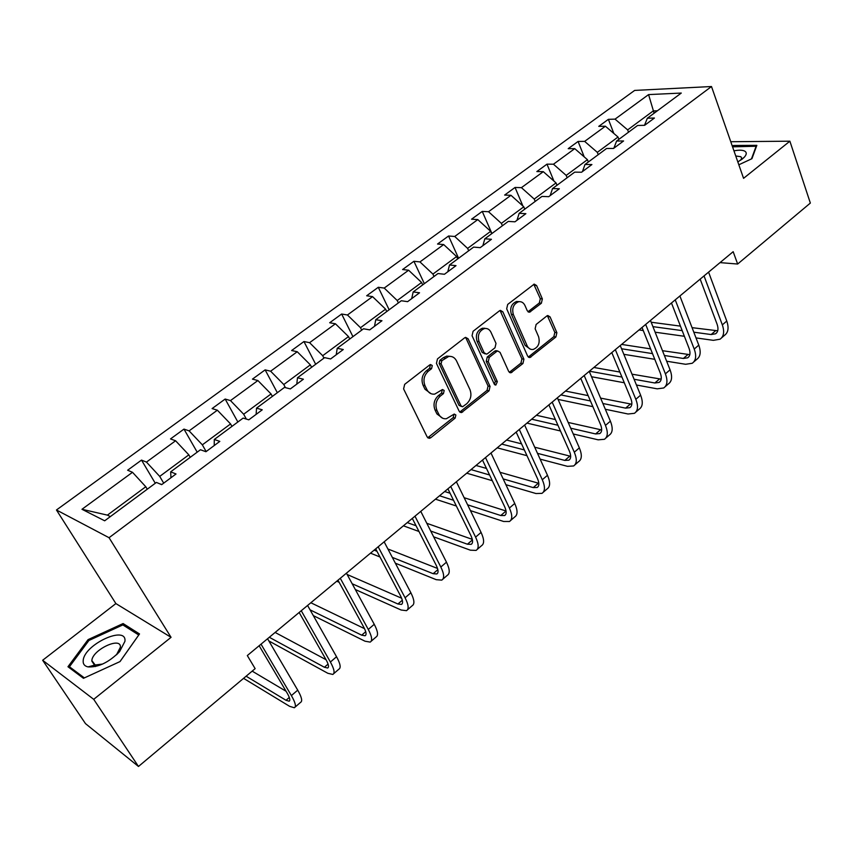 <?xml version="1.0" encoding="UTF-8"?>
<svg xmlns="http://www.w3.org/2000/svg" width="853" height="853" viewBox="0 0 853 853"><rect width="100%" height="100%" fill="white"/><g stroke="black" fill="none" stroke-linecap="round" stroke-linejoin="round"><path stroke-width="1.28" d="M432.279 365.532L430.52 364.54L429.741 364.903L404.663 384.362L403.608 388.925L427.172 436.971L429.507 438.303L430.776 437.728L455.15 418.098L455.865 414.995L454.233 414.057L446.386 418.727C443.102 419.079 440.596 417.65 438.879 414.419L436.971 410.464C434.945 404.962 436.043 400.185 440.276 396.112L443.453 393.606L444.168 390.471L442.483 389.512L434.742 394.107C431.33 394.512 428.728 393.041 426.948 389.693L424.997 385.663C422.928 380.075 424.048 375.245 428.334 371.183L431.554 368.688L432.279 365.532M541.367 303.241L542.359 298.934L536.601 285.552L534.223 284.113L507.695 304.425L506.682 308.807L527.676 356.191L529.926 357.546L555.9 336.978L556.881 332.723L550.078 316.9L547.807 315.514L546.848 315.962L536.121 324.471L535.13 328.778L538.574 336.668C540.205 343.013 538.403 347.278 533.189 349.453C530.523 349.794 528.519 348.578 527.154 345.796L513.378 314.618C511.683 308.285 513.431 303.999 518.603 301.738C521.418 301.333 523.55 302.602 524.979 305.545L527.271 310.769L529.606 312.187L541.367 303.241L539.32 302.975L540.312 298.678L533.775 284.262M743.56 178.33L789.878 141.193L810.35 203.067L737.642 264.035L733.175 251.688L247.317 655.562L255.143 668.645L138.474 766.474L93.713 699.332L171.058 637.33L109.056 537.71L711.487 86.526L743.56 178.33M468.105 338.79L465.642 337.372L464.597 337.863L437.482 358.889L436.448 363.399L459.181 411.242L461.494 412.585L489.036 390.813L490.048 386.43L468.105 338.79L466.133 338.449L465.354 337.447M473.095 331.273L499.442 310.833L500.412 310.375L502.833 311.793L523.923 359.209L522.932 363.527L510.947 372.804L508.687 371.46L500.061 352.364L497.715 350.988L496.67 351.479L489.259 357.343L488.247 361.736L497.342 381.632L495.86 385.055L494.271 384.117L472.061 335.709L473.095 331.273M789.878 141.193L730.776 141.726M171.058 637.33L115.88 603.572L42.65 660.265L93.713 699.332M42.65 660.265L85.492 723.632L138.474 766.474M644.495 125.316L647.352 118.226L654.422 118.034L644.633 125.316L637.586 125.476L616.602 141.044L623.586 140.969L613.531 148.454L606.568 148.486L584.998 164.48L591.907 164.544L581.575 172.231L574.698 172.135L552.531 188.566L559.355 188.769L548.724 196.68L541.943 196.425L519.157 213.325L525.874 213.676L514.945 221.812L508.26 221.407L484.835 238.787L491.445 239.298L480.196 247.658L473.628 247.103L449.52 264.984L456.014 265.656L444.434 274.271L437.994 273.536L413.183 291.939L419.537 292.792L407.617 301.663L401.305 300.746L375.757 319.704L381.973 320.739L369.701 329.876L363.527 328.778L337.212 348.301L343.279 349.527L330.623 358.942L324.609 357.642L297.484 377.762L303.391 379.212L290.351 388.915L284.497 387.401L256.529 408.15L262.255 409.813L248.799 419.825L243.137 418.087L214.284 439.487L219.818 441.385L205.936 451.717L200.455 449.744L170.675 471.837L176.017 473.98L161.675 484.653L156.408 482.425L104.684 520.799L81.973 509.284L132.503 472.295L127.63 470.227L141.513 460.098L146.46 462.091L175.59 440.766L170.504 438.932L183.971 429.102L189.11 430.872L217.366 410.197L212.098 408.576L225.16 399.044L230.491 400.59L257.894 380.534L252.456 379.127L265.134 369.871L270.625 371.204L297.239 351.735L291.63 350.53L303.945 341.541L309.596 342.682L335.432 323.777L329.684 322.754L341.648 314.021L347.448 314.992L372.548 296.62L366.662 295.767L378.284 287.28L384.223 288.069L408.619 270.22L402.595 269.537L413.908 261.285L419.964 261.914L443.688 244.555L437.546 244.033L448.55 236.004L454.724 236.473L477.797 219.584L471.549 219.21L482.244 211.405L488.534 211.725L510.979 195.294L504.635 195.07L515.052 187.457L521.428 187.649L543.286 171.656L536.836 171.56L546.986 164.149L553.458 164.213L574.741 148.635L568.205 148.667L578.089 141.449L584.646 141.385L605.385 126.212L598.763 126.361L608.392 119.335L615.034 119.143L648.579 94.598L681.28 93.062L647.352 118.226M109.056 537.71L56.458 509.987L634.653 90.418L711.487 86.526M598.23 154.67L597.324 152.346L618.009 137.024L618.905 139.338M618.009 137.024L605.385 126.212M597.324 152.346L584.646 141.385M613.851 148.219L616.602 141.044M567.138 177.733L566.189 175.398L587.429 159.671L588.357 161.995M587.429 159.671L574.741 148.635M566.189 175.398L553.458 164.213M582.439 171.592L584.998 164.48M535.204 201.425L534.223 199.069L556.039 182.915L556.998 185.261M556.039 182.915L543.286 171.656M534.223 199.069L521.428 187.649M550.153 195.614L552.531 188.566M502.396 225.757L501.372 223.39L523.785 206.799L524.787 209.156M523.785 206.799L510.979 195.294M501.372 223.39L488.534 211.725M516.982 220.298L519.157 213.325M468.692 250.771L467.625 248.394L490.656 231.334L491.691 233.701M490.656 231.334L477.797 219.584M467.625 248.394L454.724 236.473M482.862 245.675L484.835 238.787M434.028 276.479L432.919 274.09L456.6 256.55L457.688 258.928M456.6 256.55L443.688 244.555M432.919 274.09L419.964 261.914M447.782 271.776L449.52 264.984M398.383 302.922L397.231 300.523L421.595 282.482L422.715 284.87M421.595 282.482L408.619 270.22M397.231 300.523L384.223 288.069M411.679 298.646L413.183 291.939M361.704 330.132L360.51 327.712L385.577 309.149L386.74 311.558M385.577 309.149L372.548 296.62M360.51 327.712L347.448 314.992M374.51 326.294L375.757 319.704M323.948 358.132L322.701 355.701L348.504 336.594L349.719 339.014M348.504 336.594L335.432 323.777M322.701 355.701L309.596 342.682M336.231 354.773L337.212 348.301M285.424 387.646L283.782 384.532L310.353 364.849L311.612 367.291M310.353 364.849L297.239 351.735M283.782 384.532L270.625 371.204M296.791 384.117L297.484 377.762M246.336 419.068L243.67 414.227L271.051 393.958L272.363 396.4M271.051 393.958L257.894 380.534M243.67 414.227L230.491 400.59M256.135 414.366L256.529 408.15M206.159 451.546L202.342 444.839L230.566 423.941L231.931 426.393M230.566 423.941L217.366 410.197M202.342 444.839L189.11 430.872M214.21 445.565L214.284 439.487M163.701 483.139L159.714 476.4L188.822 454.852L190.251 457.315M188.822 454.852L175.59 440.766M159.714 476.4L146.46 462.091M170.952 477.744L170.675 471.837M81.973 509.284L107.414 515.127L145.778 486.732L147.26 489.206M145.778 486.732L132.503 472.295M115.88 603.572L56.458 509.987M720.039 262.617L737.642 264.035M657.396 110.783L653.259 110.922L627.648 129.891L628.522 132.204M654.112 113.225L648.579 94.598M107.414 515.127L110.346 516.587M627.648 129.891L615.034 119.143M155.278 483.256L141.513 460.098M197.192 452.165L183.971 429.102M237.859 422L225.16 399.044M277.342 392.711L265.134 369.871M315.685 364.274L303.945 341.541M352.929 336.636L341.648 314.021M389.139 309.778L378.284 287.28M424.346 283.665L413.908 261.285M484.355 328.16L484.515 328.522C479.098 330.815 477.285 335.186 479.055 341.637L484.131 352.747L486.509 354.134L487.575 353.643L494.996 347.779L496.009 343.396L490.987 332.297C489.526 329.386 487.362 328.128 484.504 328.522L482.51 328.202C477.115 330.495 475.302 334.856 477.062 341.296L479.055 341.637M458.594 258.256L448.55 236.004M491.925 233.53L482.244 211.405M522.889 205.989L515.052 187.457M553.906 181.039L546.986 164.149M584.22 156.867L578.089 141.449M613.829 133.441L608.392 119.335M123.099 623.554L88.072 639.633L67.963 666.737L83.466 678.316L120.028 661.576L139.519 633.95L123.099 623.554L124.719 626.091M738.826 164.789L751.93 158.69L756.846 145.341L733.516 145.49L732.29 146.066M430.339 365.137L429.613 368.293L426.404 370.788C422.118 374.84 420.998 379.66 423.067 385.225L424.997 385.663M431.117 393.734L425.007 389.256L423.067 385.225M442.782 418.301L436.939 413.95L435.03 409.994C433.004 404.503 434.102 399.726 438.335 395.664L441.502 393.169L442.227 390.034M427.737 437.749L453.199 417.618L453.913 414.515M459.778 412.063L487.052 390.386L488.065 386.014L466.133 338.449M441.833 360.691L441.097 363.847L460.983 405.825L462.603 406.764L466.698 403.757C470.824 399.758 471.912 395.035 469.96 389.608L456.558 360.958C454.777 357.514 452.143 356.021 448.667 356.469L441.833 360.691L439.881 360.318L439.156 363.453L441.097 363.847M461.548 406.518L459.021 405.367L439.156 363.453M450.181 356.362L446.716 356.106L443.219 357.716L445.181 358.089M439.881 360.318L443.219 357.716M509.305 372.324L520.916 363.154L521.908 358.846L500.039 310.481M497.363 351.084L494.665 351.127L487.266 356.981L486.253 361.363L495.348 381.227L497.342 381.632M494.441 384.426L495.348 381.227M485.378 328.416L482.51 328.202M485.112 353.888L482.148 352.385L477.062 341.296M527.996 311.771L539.32 302.975M519.285 301.642L516.577 301.482C511.405 303.732 509.667 308.008 511.352 314.33L513.378 314.618M530.449 349.186L525.128 345.454L511.352 314.33M528.306 357.066L553.853 336.658L554.834 332.403L547.349 315.653M88.755 640.667L88.072 639.633M733.825 146.375L733.516 145.49M159.767 483.843L161.889 484.483M243.574 678.348L289.604 706.327L294.349 707.755C296.396 706.668 295.405 702.616 291.385 695.59L261.029 644.164M295.127 707.073L300.587 702.35C302.666 701.241 301.706 697.168 297.718 690.141L267.554 638.737M259.141 645.721L287.141 693.062C289.839 697.765 290.5 700.473 289.135 701.198L286.011 700.281L246.122 676.205M286.075 691.261L252.168 671.13M268.844 640.934L327.851 673.294L332.809 674.446C335.058 673.188 334.248 669.051 330.399 662.024L301.248 610.727M333.683 673.689L338.865 669.2C341.147 667.91 340.368 663.762 336.54 656.735L307.581 605.459M299.158 612.475L326.038 659.689C328.618 664.38 329.162 667.153 327.669 668.006L324.396 667.259L269.303 637.276M326.049 659.7L275.124 632.446M313.307 615.61L365.009 641.2L370.17 642.106C372.601 640.678 371.972 636.455 368.283 629.439L340.283 578.281M371.13 641.275L376.056 637.01C378.508 635.549 377.911 631.316 374.243 624.3L346.425 573.173M337.98 580.189L363.815 627.286C366.289 631.977 366.715 634.792 365.084 635.762L361.693 635.176L310.055 609.842M364.519 628.65L310.844 602.751M83.199 660.457C82.848 663.922 84.447 666.076 88.008 666.907C98.372 667.462 108.907 662.365 119.601 651.607L124.933 641.328C127.054 624.695 84.298 644.324 83.199 660.457M116.498 654.805L120.39 647.203C121.318 636.178 92.433 649.719 91.836 660.585L95.184 664.988L102.659 664.039M84.372 677.9L69.434 666.758L88.893 640.486L122.853 624.908L138.751 634.995L119.974 661.608M70.852 668.901L69.434 666.758M737.856 162.006L744.147 157.368C746.567 154.734 746.887 152.74 745.117 151.365C742.995 150.011 739.274 149.829 733.953 150.842M740.777 160.183L741.652 158.104L740.894 156.728L735.744 155.971M732.556 146.833L756.121 146.247L751.461 158.914M756.312 146.791L756.121 146.247M355.338 589.54L401.123 610.012L406.476 610.673C409.077 609.085 408.608 604.788 405.079 597.782L378.178 546.784M407.51 609.778L412.191 605.715C414.825 604.105 414.387 599.798 410.879 592.792L384.149 541.826M375.683 548.852L400.505 595.81C402.883 600.48 403.192 603.359 401.454 604.425L397.924 603.999L352.193 583.761M401.635 598.22L347.15 574.495M336.732 581.234L339.142 582.3M395.355 563.193L436.235 579.688L441.758 580.125C444.53 578.377 444.221 574.016 440.83 567.021L414.974 516.193M442.878 579.155L447.324 575.306C450.117 573.536 449.83 569.164 446.471 562.18L420.774 511.373M412.308 518.411L436.171 565.208C438.442 569.879 438.655 572.8 436.811 573.962L433.164 573.696L392.316 557.393M437.536 568.45L387.891 548.98M376.962 551.273L374.136 550.142M370.501 553.16L379.99 556.998M433.644 536.825L470.387 550.185L476.081 550.409C479.002 548.522 478.832 544.097 475.59 537.123L450.736 486.466M477.275 549.375L481.497 545.717C484.429 543.819 484.291 539.384 481.071 532.411L456.376 481.774M447.9 488.822L470.845 535.46C473.02 540.12 473.138 543.084 471.187 544.342L467.433 544.214L430.712 531.024M472.317 539.373L426.82 523.305M416.051 525.757L407.265 522.601M403.394 525.821L418.972 531.483M470.44 510.616L503.622 521.482L509.465 521.503C512.525 519.488 512.504 514.999 509.401 508.047L485.496 457.571M510.723 520.415L514.732 516.939C517.814 514.903 517.814 510.414 514.732 503.451L490.976 453.018M482.499 460.066L504.571 506.533C506.661 511.171 506.682 514.178 504.635 515.532L500.775 515.521L467.615 504.816M500.775 515.521L506.042 511L464.149 497.704M450.075 493.237L444.658 491.52M453.529 500.274L439.562 495.764M435.456 499.165L456.355 506.01M505.904 484.696L535.972 493.535L541.964 493.365C545.163 491.221 545.27 486.69 542.295 479.749L519.296 429.475M543.286 492.224L547.093 488.929C550.302 486.764 550.441 482.222 547.477 475.292L524.627 425.039M516.161 432.087L537.39 478.373C539.395 483.011 539.32 486.039 537.187 487.479L533.232 487.607L503.163 478.896M538.829 483.32L500.061 472.306M486.487 468.446L476.006 465.461M489.579 474.972L471.037 469.598M466.719 473.18L492.309 480.697M540.13 459.138L567.48 466.335L573.6 465.973C576.927 463.712 577.15 459.127 574.304 452.207L552.179 402.136M574.975 464.778L578.59 461.654C581.938 459.372 582.183 454.777 579.358 447.868L557.372 397.829M548.895 404.866L569.335 450.97C571.254 455.587 571.094 458.658 568.876 460.172L564.835 460.417L537.497 453.348M570.678 456.302L534.714 447.207M521.556 443.859L506.575 440.052M524.35 449.936L501.724 444.082M497.214 447.836L526.973 455.673M573.248 433.974L598.166 439.828L604.414 439.295C607.848 436.928 608.2 432.3 605.47 425.402L584.188 375.544M605.843 438.058L609.277 435.094C612.731 432.706 613.104 428.057 610.385 421.169L589.231 371.343M580.765 378.38L600.437 424.293C602.282 428.888 602.047 431.991 599.744 433.58L595.618 433.942L570.71 428.195M601.664 429.944L568.194 422.459M555.42 419.569L536.388 415.262M557.937 425.252L531.664 419.196M526.962 423.109L560.474 430.978M605.331 409.259L628.064 414.004L634.429 413.31C637.98 410.837 638.449 406.156 635.826 399.289L615.333 349.645M635.922 412.02L639.174 409.205C642.735 406.71 643.226 402.04 640.614 395.174L620.248 345.561M611.804 352.588L630.74 398.298C632.5 402.883 632.19 406.007 629.813 407.67L625.612 408.139L602.879 403.49M631.828 404.226L600.597 398.106M588.154 395.621L565.486 391.079M590.447 400.953L560.869 394.918M558.065 399.407L592.888 406.668M636.445 385.012L657.215 388.829L663.687 387.976C667.345 385.407 667.91 380.694 665.404 373.849L645.678 324.428M665.223 386.654L668.304 383.978C671.983 381.387 672.569 376.674 670.063 369.829L650.466 320.44M642.021 327.456L660.254 372.964C661.949 377.538 661.565 380.694 659.124 382.421L654.848 382.986L634.078 379.254M661.203 379.148L631.998 374.179M619.864 372.047L593.891 367.472M621.944 377.069L589.38 371.215M591.524 376.738L624.311 382.773M666.651 361.224L685.631 364.284L692.21 363.282C695.963 360.616 696.634 355.872 694.225 349.058L675.235 299.851M693.788 361.917L696.709 359.39C700.484 356.703 701.166 351.958 698.778 345.134L679.894 295.98M671.471 302.986L689.032 348.28C690.653 352.843 690.205 356.01 687.699 357.802L683.36 358.463L664.37 355.488M689.821 354.667L662.472 350.69M650.604 348.877L621.613 344.42M652.502 353.622L621.57 348.76M623.852 354.326L654.784 359.316M696.005 337.916L713.353 340.336L720.028 339.206C723.866 336.445 724.634 331.678 722.331 324.876L704.034 275.914M721.649 337.799L724.421 335.4C728.281 332.627 729.059 327.851 726.767 321.059L708.576 272.128M700.174 279.123L717.096 324.215C718.642 328.746 718.141 331.945 715.56 333.79L711.157 334.547L693.798 332.19M717.725 330.783L692.06 327.659M680.438 326.123L651.18 322.242M682.187 330.612L652.918 326.646M639.036 329.951L643.258 330.537M655.125 332.201L684.383 336.285M426.404 370.788L428.334 371.183M425.007 389.256L426.948 389.693M441.502 393.169L443.453 393.606M438.335 395.664L440.276 396.112M435.03 409.994L436.971 410.464M436.939 413.95L438.879 414.419M453.199 417.618L455.15 418.098M428.846 437.205L430.776 437.728M429.613 368.293L431.554 368.688M488.065 386.014L490.048 386.43M487.052 390.386L489.036 390.813M460.716 411.572L462.678 412.042M459.021 405.367L460.983 405.825M500.828 311.516L502.833 311.793M521.908 358.846L523.923 359.209M520.916 363.154L522.932 363.527M510.019 371.919L512.024 372.303M494.665 351.127L496.67 351.479M487.266 356.981L489.259 357.343M486.253 361.363L488.247 361.736M482.148 352.385L484.131 352.747M528.54 311.452L530.566 311.729M525.128 345.454L527.154 345.796M548.031 316.612L550.078 316.9M554.834 332.403L556.881 332.723M553.853 336.658L555.9 336.978M528.945 356.693L530.961 357.055M534.554 285.318L536.601 285.552M540.312 298.678L542.359 298.934M291.385 695.59L297.718 690.141M286.011 700.281L289.306 697.445M330.399 662.024L336.54 656.735M324.396 667.259L328.074 664.092M368.283 629.439L374.243 624.3M361.693 635.176L365.724 631.7M405.079 597.782L410.879 592.792M397.924 603.999L402.307 600.235M440.83 567.021L446.471 562.18M433.164 573.696L437.856 569.655M475.59 537.123L481.071 532.411M467.433 544.214L472.423 539.917M509.401 508.047L514.732 503.451M542.295 479.749L547.477 475.292M533.232 487.607L538.36 483.203M574.304 452.207L579.358 447.868M564.835 460.417L569.825 456.131M605.47 425.402L610.385 421.169M595.618 433.942L600.48 429.763M635.826 399.289L640.614 395.174M625.612 408.139L630.346 404.066M665.404 373.849L670.063 369.829M654.848 382.986L659.465 379.009M694.225 349.058L698.778 345.134M683.36 358.463L687.859 354.592M722.331 324.876L726.767 321.059M711.157 334.547L715.55 330.772M427.865 437.856L429.507 438.303M459.97 412.223L461.494 412.585M446.716 356.106L448.667 356.469M509.604 372.548L510.947 372.804M495.721 350.636L497.715 350.988M494.889 384.852L495.86 385.055M528.37 312.017L529.606 312.187M516.577 301.482L518.603 301.738M528.647 357.322L529.926 357.546M327.669 668.006L328.245 667.504M365.084 635.762L365.724 635.208M116.712 654.56L119.601 651.607M95.184 664.988L88.008 666.907M95.419 666.556L94.502 665.169M94.203 664.7L91.804 661.054M741.801 159.436L744.147 157.368M401.454 604.425L402.147 603.828M436.811 573.962L437.546 573.323M471.187 544.342L471.976 543.66M504.635 515.532L505.466 514.807M537.187 487.479L538.062 486.722M568.876 460.172L569.793 459.383M599.744 433.58L600.693 432.759M629.813 407.67L630.804 406.817M659.124 382.421L660.147 381.536M687.699 357.802L688.744 356.895M715.56 333.79L716.637 332.862"/></g></svg>
